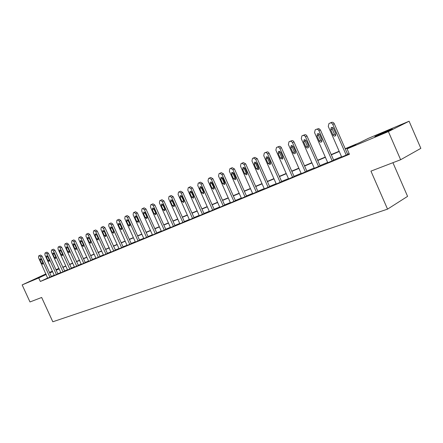 <?xml version="1.0" encoding="UTF-8"?>
<svg xmlns="http://www.w3.org/2000/svg" width="443" height="443" viewBox="0 0 443 443"><rect width="100%" height="100%" fill="white"/><g stroke="black" fill="none" stroke-linecap="round" stroke-linejoin="round"><path stroke-width="0.66" d="M379.108 134.982C375.16 136.621 373.947 137.025 375.47 136.206L387.93 130.585C391.977 128.902 393.218 128.481 391.662 129.328L379.108 134.982M34.332 279.489L44.167 274.987L34.332 279.489M392.924 162.697L407.582 196.365L387.547 209.135L52.811 321.773L41.664 297.474L29.986 301.954L22.15 284.904L45.956 273.879M49.494 272.395L52.368 271.182M55.956 269.676L58.919 268.43M345.202 148.704L359.915 142.53L368.36 138.349L409.094 121.227L388.395 131.593L347.085 148.887L355.895 144.523L345.313 148.959M388.395 131.593L400.633 159.735L420.85 148.355L409.094 121.227M47.816 277.933L40.346 281.477L349.438 154.269L347.085 148.887M349.134 153.571L347.605 154.203M341.547 156.706L333.585 159.989M327.654 162.431L319.99 165.593M314.187 167.991L306.805 171.031M301.124 173.379L294.014 176.308M288.448 178.607L281.598 181.431M276.144 183.679L269.543 186.403M264.194 188.607L257.832 191.232M252.588 193.397L246.446 195.928M241.302 198.049L235.377 200.491M230.327 202.573L224.612 204.932M219.656 206.975L214.135 209.257M209.273 211.261L203.941 213.46M199.162 215.431L194.006 217.557M189.316 219.49L184.338 221.544M179.725 223.449L174.913 225.432M170.378 227.303L165.726 229.219M161.269 231.058L156.767 232.918M152.386 234.724L148.028 236.518M143.72 238.295L139.506 240.034M135.265 241.784L131.183 243.467M127.014 245.189L123.065 246.817M118.957 248.512L115.13 250.09M111.088 251.757L107.383 253.285M103.402 254.924L99.813 256.408M95.893 258.025L92.415 259.46M88.556 261.049L85.183 262.439M81.379 264.011L78.112 265.357M74.363 266.902L71.196 268.209M67.497 269.737L64.429 271M60.785 272.506L57.812 273.73M54.212 275.214L51.327 276.404M49.937 277.257L40.551 256.757L39.095 255.716L38.674 255.904L38.535 257.671L47.689 278.187L51.399 276.565M54.317 275.441L57.883 273.89M60.89 272.733L64.722 271.077L54.949 250.245L53.459 250.915L51.953 249.852L51.515 250.051L51.349 251.868L60.896 272.744M67.607 269.964L71.489 268.286L61.621 247.222L60.121 247.892L58.592 246.823L58.144 247.028L57.972 248.866L67.607 269.975M74.468 267.14L78.411 265.429L68.438 244.137L66.937 244.807L65.381 243.728L64.922 243.938L64.733 245.804L74.474 267.151M83.771 263.319L73.903 241.651L72.32 240.566L71.871 240.77L71.65 242.67L81.263 264.355L85.261 262.61M88.661 261.292L92.493 259.626M96.004 258.263L100.135 256.48L89.835 234.441L88.318 235.117L86.678 234.02L86.186 234.247L85.964 236.185L96.009 258.28M103.512 255.168L107.466 253.457M110.955 252.117L115.462 250.162L104.936 227.602L103.413 228.283L101.713 227.165L101.192 227.403L100.943 229.396L110.955 252.117M119.067 248.761L123.403 246.889L123.143 246.995L112.755 224.058L111.226 224.739L109.499 223.615L108.995 223.842L108.701 225.886L119.073 248.772M127.124 245.439L131.532 243.539L131.266 243.65L120.762 220.426L119.233 221.112L117.467 219.977L116.924 220.232L116.647 222.286L127.13 245.455M138.072 240.948L127.434 217.397L125.635 216.256L125.076 216.511L124.782 218.598L135.386 242.055L135.121 242.166L139.589 240.217M143.837 238.555L148.112 236.706M152.503 234.984L156.85 233.107M161.108 231.456L166.103 229.291L165.809 229.413L154.823 204.998L153.278 205.685L151.379 204.522L150.77 204.799L150.426 206.981L161.396 231.34L161.108 231.456M170.5 227.569L174.996 225.625M179.847 223.715L184.731 221.616L184.426 221.738L173.18 196.681L171.629 197.373L169.652 196.188L169.004 196.482L168.628 198.735L179.852 223.737M189.438 219.761L194.095 217.751M202.506 214.401L190.961 188.613L188.895 187.411L188.264 187.699L187.799 190.047L199.295 215.724L198.973 215.857L204.029 213.659M209.395 211.538L214.224 209.456M223.183 205.884L211.355 179.376L209.201 178.152L208.531 178.457L208.011 180.888L219.794 207.28L219.457 207.418L224.706 205.142M230.454 202.861L235.471 200.701M241.429 198.337L246.541 196.138M252.715 193.691L258.297 191.293L257.926 191.448L245.677 163.838L244.132 164.525L241.828 163.279L241.02 163.65L240.494 166.175L252.726 193.713M264.327 188.901L269.643 186.619M276.277 183.978L281.698 181.652M288.581 178.906L294.113 176.53M301.257 173.684L306.905 171.258M314.32 168.301L320.09 165.826M327.792 162.747L333.684 160.222M341.686 157.021L347.711 154.441M400.633 159.735L370.946 171.131L387.547 209.135M40.346 281.477L38.735 277.96L22.15 284.904M46.216 274.45L38.735 277.96M339.266 151.495L331.32 154.828M325.4 157.309L317.758 160.516M311.966 162.946L304.607 166.031M298.931 168.412L291.843 171.38M286.289 173.711L279.455 176.58M274.012 178.861L267.428 181.619M262.09 183.862L255.738 186.52M250.505 188.718L244.381 191.287M239.248 193.436L233.339 195.917M228.306 198.027L222.596 200.419M217.657 202.495L212.147 204.804M207.296 206.837L201.975 209.068M197.207 211.067L192.068 213.221M187.383 215.187L182.416 217.269M177.815 219.196L173.014 221.212M168.495 223.111L163.849 225.055M159.402 226.921L154.912 228.804M150.542 230.637L146.196 232.459M141.898 234.264L137.69 236.025M133.459 237.797L129.395 239.508M125.231 241.252L121.288 242.902M117.19 244.619L113.38 246.219M109.343 247.914L105.65 249.464M101.68 251.126L98.097 252.626M94.187 254.271L90.721 255.722M86.861 257.339L83.505 258.751M79.707 260.34L76.451 261.708M72.707 263.275L69.551 264.598M65.863 266.149L62.801 267.434M59.163 268.956L56.195 270.202M52.606 271.703L49.732 272.91M52.512 271.493L51.565 271.941L52.529 271.537M56.117 270.031L59.085 268.785M62.723 267.256L65.78 265.972M69.468 264.427L72.624 263.103M76.368 261.531L79.624 260.163M83.422 258.568L86.784 257.161M90.638 255.545L94.104 254.088M98.014 252.444L101.591 250.943M105.567 249.276L109.26 247.726M113.292 246.031L117.107 244.431M121.205 242.714L125.142 241.058M129.306 239.314L133.376 237.609M137.607 235.831L141.81 234.065M146.107 232.259L150.454 230.438M154.823 228.605L159.314 226.722M163.76 224.856L168.401 222.907M172.925 221.007L177.726 218.992M182.322 217.064L187.289 214.977M191.974 213.011L197.113 210.857M201.881 208.858L207.197 206.626M212.053 204.588L217.557 202.274M222.502 200.203L228.206 197.805M233.239 195.695L239.148 193.214M244.281 191.06L250.406 188.491M255.639 186.293L261.99 183.629M267.323 181.392L273.907 178.629M279.35 176.342L286.184 173.473M291.738 171.142L298.826 168.168M304.496 165.787L311.855 162.703M317.648 160.272L325.295 157.06M331.209 154.579L339.155 151.246M58.941 268.475L56.028 269.842M51.405 276.576L42.035 256.098L40.551 256.757M40.058 260.047L40.169 258.64L41.354 259.471L42.905 262.86L42.799 264.261L41.609 263.43L40.058 260.047L41.349 259.465M39.095 255.716L40.579 255.052L42.035 256.098M54.323 275.452L44.876 254.803L45.025 253.008L45.457 252.815L46.936 253.867L56.416 274.588M57.889 273.901L48.42 253.202L46.936 253.867M46.415 257.2L46.537 255.772L47.739 256.608L49.306 260.035L49.195 261.459L47.982 260.622L46.415 257.2L47.739 256.608M45.457 252.815L46.941 252.15L48.42 253.202M63.033 271.864L53.459 250.915M52.916 254.288L53.044 252.842L54.262 253.684L55.851 257.15L55.729 258.59L54.495 257.748L52.916 254.288L54.262 253.684M51.953 249.852L53.442 249.187L54.949 250.245M69.795 269.078L60.121 247.892M59.556 251.314L59.689 249.852L60.935 250.699L62.535 254.204L62.402 255.661L61.151 254.814L59.556 251.314L60.935 250.694M58.592 246.823L60.087 246.158L61.621 247.222M76.705 266.232L66.937 244.807M66.339 248.279L66.483 246.79L67.751 247.643L69.368 251.187L69.23 252.665L67.951 251.812L66.339 248.279L67.751 247.643M65.381 243.728L66.882 243.063L68.438 244.137M85.266 262.621L75.41 240.975L73.903 241.651M73.278 245.167L73.433 243.661L74.723 244.525L76.357 248.108L76.207 249.603L74.906 248.744L73.278 245.167L74.717 244.519M72.32 240.566L73.826 239.896L75.41 240.975M88.666 261.304L78.727 239.464L78.937 237.548L79.419 237.332L81.03 238.423L91.003 260.34M92.498 259.642L82.536 237.747L81.03 238.423M80.377 241.989L80.537 240.466L81.85 241.33L83.5 244.957L83.345 246.474L82.021 245.61L80.377 241.989L81.85 241.324M79.419 237.332L80.931 236.656L82.536 237.747M98.396 257.294L88.318 235.117M87.631 238.738L87.808 237.193L89.143 238.063L90.809 241.734L90.643 243.268L89.298 242.399L87.631 238.738L89.143 238.063M86.678 234.02L88.196 233.345L89.835 234.441M103.518 255.185L93.368 232.83L93.6 230.864L94.11 230.631L95.777 231.739L105.966 254.177M107.472 253.474L97.294 231.063L95.777 231.739M95.062 235.416L95.245 233.843L96.607 234.724L98.291 238.434L98.113 239.99L96.74 239.115L95.062 235.416L96.485 234.497M98.379 238.655L96.58 234.729M94.11 230.631L95.627 229.956L97.294 231.063M113.707 250.987L103.413 228.283M102.66 232.01L102.854 230.415L104.243 231.301L105.949 235.056L105.761 236.634L104.36 235.754L102.66 232.01L104.183 231.324L104.061 230.975M106.065 235.399L104.183 231.324M101.713 227.165L103.236 226.484L104.936 227.602M121.637 247.72L111.226 224.739M110.445 228.522L110.65 226.91L112.062 227.796L113.785 231.6L113.591 233.201L112.162 232.315L110.445 228.522L111.968 227.835L111.824 227.397M113.929 232.032L111.968 227.835M109.499 223.615L111.027 222.934L112.755 224.058M129.755 244.375L119.233 221.112M118.414 224.955L118.63 223.316L120.07 224.213L121.814 228.056L121.603 229.684L120.147 228.793L118.414 224.955L119.942 224.263L119.782 223.743M121.969 228.571L119.942 224.263M117.467 219.977L119.001 219.296L120.762 220.426M139.595 240.233L128.968 216.71L127.434 217.397M126.576 221.295L126.803 219.639L128.276 220.536L130.037 224.435L129.816 226.08L128.332 225.182L126.576 221.295L128.105 220.608L127.938 220.016M130.203 225.016L128.105 220.608M125.635 216.256L127.174 215.575L128.968 216.71M143.842 238.572L133.121 214.822L133.426 212.706L134.002 212.441L135.835 213.592L146.594 237.437M148.123 236.723L137.374 212.906L135.835 213.592M134.938 217.552L135.181 215.868L136.682 216.771L138.46 220.714L138.233 222.386L136.715 221.483L134.938 217.552L136.472 216.86L136.3 216.201M138.637 221.367L136.472 216.86M134.002 212.441L135.541 211.754L137.374 212.906M152.508 235L141.666 210.951L141.987 208.803L142.58 208.531L144.446 209.689L155.332 233.838M156.861 233.123L145.991 209.002L144.446 209.689M143.51 213.714L143.765 212.003L145.298 212.911L147.098 216.909L146.86 218.604L145.31 217.696L143.51 213.714L145.049 213.017L144.872 212.291M147.275 217.624L145.049 213.017M142.58 208.531L144.125 207.845L145.991 209.002M164.292 230.15L153.278 205.685M152.298 209.777L152.569 208.038L154.131 208.958L155.953 213L155.698 214.722L154.12 213.808L152.298 209.777L153.843 209.079L153.66 208.293M156.135 213.781L153.843 209.079M151.379 204.522L152.924 203.835L154.823 204.998M170.505 227.586L159.408 202.911L159.768 200.696L160.394 200.408L162.337 201.582L173.473 226.362M175.007 225.642L163.882 200.895L162.337 201.582M161.313 205.74L161.595 203.974L163.19 204.899L165.034 208.996L164.768 210.746L163.151 209.827L161.313 205.74L162.858 205.043L162.675 204.195M165.217 209.832L162.858 205.043M160.394 200.408L161.944 199.721L163.882 200.895M182.904 222.48L171.629 197.373M170.561 201.598L170.854 199.804L172.488 200.734L174.354 204.887L174.077 206.659L172.421 205.74L170.561 201.598L172.106 200.9L171.928 199.992M174.531 205.785L172.106 200.9M169.652 196.188L171.197 195.501L173.18 196.681M189.443 219.783L178.086 194.449L178.485 192.162L179.149 191.858L181.17 193.048L192.572 218.493M194.106 217.773L182.721 192.362L181.17 193.048M180.052 197.345L180.362 195.529L182.029 196.459L183.917 200.668L183.624 202.468L181.935 201.543L180.052 197.345L181.597 196.648L181.42 195.684M184.094 201.62L181.597 196.648M179.149 191.858L180.7 191.171L182.721 192.362M204.035 213.681L192.511 187.921L190.961 188.613M189.792 192.982L190.119 191.138L191.825 192.074L193.735 196.338L193.43 198.165L191.697 197.235L189.792 192.982L191.337 192.284L191.171 191.26M193.907 197.351L191.337 192.284M188.895 187.411L190.451 186.724L192.511 187.921M209.406 211.56L197.766 185.528L198.204 183.169L198.913 182.848L201.022 184.055L212.701 210.203M214.235 209.478L202.573 183.363L201.022 184.055M199.799 188.502L200.136 186.625L201.886 187.566L203.819 191.891L203.503 193.746L201.726 192.816L199.799 188.502L201.344 187.804L201.183 186.724M203.979 192.96L201.344 187.804M198.913 182.848L200.463 182.162L202.573 183.363M224.712 205.159L212.906 178.684L211.355 179.376M210.076 183.9L210.431 181.99L212.219 182.937L214.174 187.323L213.847 189.205L212.025 188.269L210.076 183.9L211.621 183.203L211.472 182.062M214.329 188.447L211.621 183.203M209.201 178.152L210.752 177.466L212.906 178.684M230.465 202.883L218.543 176.12L219.019 173.678L219.772 173.335L221.976 174.564L233.948 201.449M235.482 200.723L223.527 173.872L221.976 174.564M220.642 179.166L221.007 177.228L222.84 178.18L224.822 182.627L224.479 184.543L222.613 183.601L220.642 179.166L222.187 178.468L222.043 177.272M224.966 183.812L224.158 182.898L222.187 178.468M219.772 173.335L221.323 172.648L223.527 173.872M241.441 198.364L229.363 171.214L229.867 168.733L230.642 168.379L232.896 169.614L245.023 196.886M246.552 196.16L234.441 168.927L232.896 169.614M231.501 174.304L231.883 172.333L233.766 173.291L235.77 177.798L235.416 179.742L233.5 178.8L231.501 174.304L233.04 173.606L232.913 172.349M235.903 179.038L235.039 178.097L233.04 173.606M230.642 168.379L232.193 167.692L234.441 168.927M256.414 192.196L244.132 164.525M242.67 169.304L243.069 167.299L244.996 168.257L247.028 172.836L246.662 174.808L244.697 173.866L242.67 169.304L244.209 168.606L244.099 167.293M247.144 174.132L246.23 173.158L244.209 168.606M241.828 163.279L243.373 162.598L245.677 163.838M264.338 188.928L251.951 160.981L252.493 158.417L253.33 158.035L255.689 159.286L268.131 187.367M269.654 186.647L257.228 158.605L255.689 159.286M254.16 164.154L254.575 162.121L256.558 163.079L258.618 167.725L258.236 169.724L256.209 168.783L254.16 164.154L255.7 163.461L255.6 162.088M258.718 169.082L257.743 168.08L255.7 163.461M253.33 158.035L254.875 157.354L257.228 158.605M276.288 184.006L263.735 155.643L264.305 153.034L265.174 152.636L266.326 152.625L267.483 153.682L280.192 182.394M281.709 181.674L269.123 153.212L267.589 153.898M265.988 158.854L266.42 156.789L268.458 157.752L270.54 162.465L270.152 164.497L268.065 163.556L265.988 158.854L267.522 158.162L267.445 156.728M270.623 163.882L269.599 162.852L267.522 158.162M265.174 152.636L267.467 151.844L268.425 152.276L269.123 153.212M288.592 178.933L275.878 150.144L276.465 147.491L277.373 147.07L278.752 147.142L279.843 148.344L292.613 177.278M294.13 176.563L281.377 147.663L279.843 148.344M278.171 153.4L278.619 151.301L280.712 152.259L282.822 157.049L282.424 159.109L280.275 158.173L278.171 153.4L279.699 152.708L279.644 151.213M282.889 158.522L281.798 157.47L279.699 152.708M277.373 147.07L279.683 146.279L280.663 146.716L281.377 147.663M301.268 173.711L288.382 144.479L288.997 141.782L289.938 141.345L291.156 141.317L292.358 142.402L305.415 172.006M306.921 171.291L293.997 141.948L292.469 142.624M290.719 147.779L291.178 145.647L293.338 146.605L295.481 151.467L295.071 153.555L294.03 153.71L293.067 153.001L290.719 147.779L292.242 147.093L292.208 145.537M295.52 153.001L294.368 151.927L292.242 147.093M289.938 141.345L292.264 140.547L293.272 140.985L293.997 141.948M314.336 168.329L301.273 138.637L301.904 135.896L302.89 135.436L304.352 135.497L305.487 136.726L318.606 166.568M320.106 165.859L307.005 136.051L305.487 136.726M303.649 141.987L304.125 139.822L306.351 140.774L308.522 145.714L308.106 147.829L307.038 148.012L306.035 147.292L303.649 141.987L305.166 141.3L305.161 139.683M308.538 147.314L307.326 146.212L305.166 141.3M302.89 135.436L305.233 134.633L306.263 135.076L307.005 136.051M327.803 162.78L314.563 132.618L315.211 129.832L316.247 129.345C317.36 128.991 318.246 129.422 318.91 130.646L332.211 160.964M333.701 160.255L320.416 129.976L318.91 130.646M316.989 136.012L317.47 133.814L318.561 133.659L319.558 134.384L321.972 139.783L321.563 141.921C320.61 142.419 319.818 142.114 319.181 141.012L316.989 136.012L318.495 135.331L318.517 133.648M321.961 141.444L320.682 140.32L318.495 135.331M316.247 129.345L318.827 128.575L320.416 129.976M341.703 157.055L328.269 126.405L328.939 123.575L330.029 123.065C331.176 122.694 332.084 123.132 332.759 124.372L346.249 155.183M347.727 154.48L334.26 123.702L332.759 124.372M330.744 129.849L331.237 127.623L332.161 127.401L333.258 127.994L335.855 133.659L335.445 135.813C334.459 136.366 333.634 136.067 332.97 134.932L330.744 129.849L332.244 129.173L332.3 127.423M335.811 135.386L334.465 134.24L332.244 129.173M330.029 123.065L331.53 122.401C332.676 122.035 333.585 122.467 334.26 123.702M41.609 263.43L42.899 262.843M47.982 260.622L49.3 260.019M54.495 257.748L55.84 257.134M61.151 254.814L62.524 254.188M67.951 251.812L69.357 251.17M74.906 248.744L76.346 248.091M82.021 245.61L83.494 244.94M89.298 242.399L90.804 241.712M96.74 239.115L98.257 238.428M104.36 235.754L105.877 235.061M112.162 232.315L113.685 231.623M120.147 228.793L121.675 228.095M128.332 225.182L129.86 224.485M136.715 221.483L138.249 220.786M145.31 217.696L146.843 216.998M154.12 213.808L155.654 213.111M163.151 209.827L164.691 209.124M172.421 205.74L173.961 205.037M181.935 201.543L183.474 200.84M191.697 197.235L193.242 196.531M201.726 192.816L203.265 192.107M212.025 188.269L213.57 187.566M222.613 183.601L224.158 182.898M233.5 178.8L235.039 178.097M244.697 173.866L246.23 173.158M256.209 168.783L257.743 168.08M268.065 163.556L269.599 162.852M280.275 158.173L281.798 157.47M292.851 152.625L294.368 151.927M305.814 146.91L307.326 146.212M319.181 141.012L320.682 140.32M332.97 134.932L334.465 134.24M291.178 145.647L291.455 145.52M304.125 139.822L304.441 139.678M317.47 133.814L317.836 133.653M331.237 127.623L331.663 127.434"/></g></svg>
